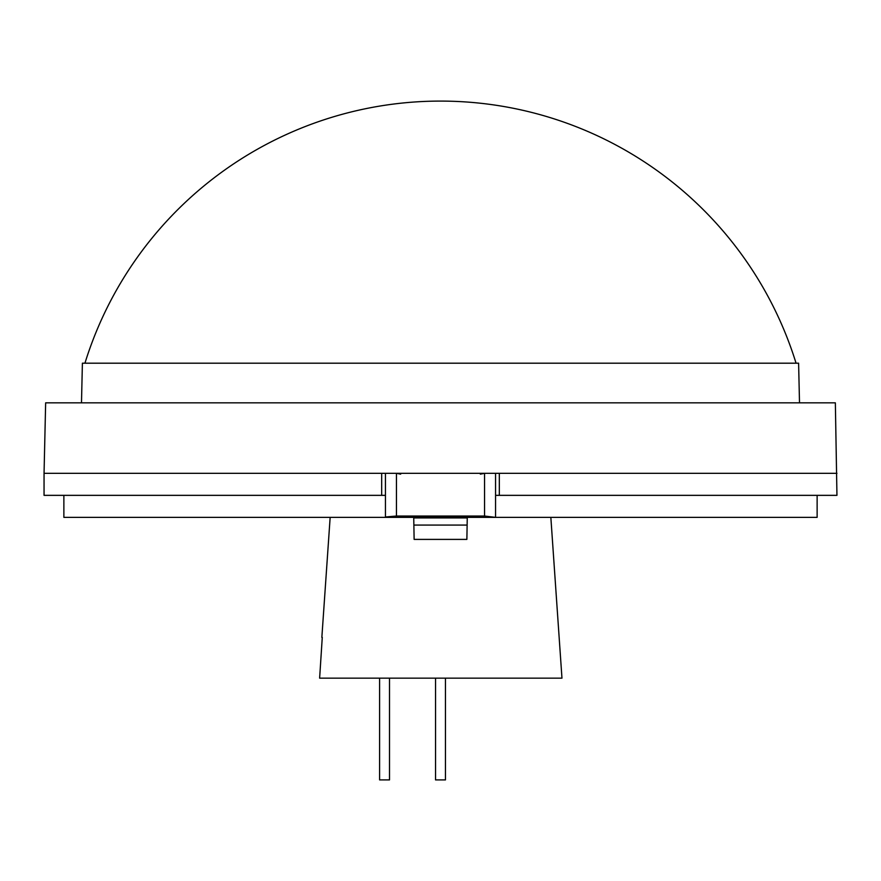 <?xml version="1.0" encoding="UTF-8"?>
<svg xmlns="http://www.w3.org/2000/svg" width="881" height="881" viewBox="0 0 881 881"><rect width="100%" height="100%" fill="white"/><g stroke="black" fill="none" stroke-linecap="round" stroke-linejoin="round"><path stroke-width="1.32" d="M84.939 363.192A372.223 372.223 0 0 1 796.061 363.192M81.493 402.837L82.396 363.192L798.604 363.192L799.508 402.837M385.438 495.342L381.682 495.342L381.682 473.317L44.05 473.317L45.647 402.837L835.353 402.837L836.95 495.342L495.562 495.342M381.682 495.342L44.05 495.342L44.05 473.317L836.95 473.317L499.318 473.317L499.318 495.342M467.26 517.367L466.875 539.392L414.125 539.392L413.872 525.076L467.128 525.076M413.74 517.367L413.872 525.076M413.751 517.94L467.249 517.94M330.155 517.367L321.851 637.404M319.627 678.15L322.27 637.404L319.627 678.15L561.968 678.15L550.845 517.367M817.128 495.342L817.128 517.367L495.562 517.367L484.55 516.024L484.55 473.317L480.332 474.154M63.873 495.342L63.873 517.367L495.562 517.367M400.668 474.154L396.45 473.317L396.45 516.024L484.55 516.024M499.318 473.317L495.562 473.317L495.562 516.982M385.438 517.367L385.438 473.317L381.682 473.317M396.45 516.024L385.438 516.982M435.544 678.15L435.544 779.905L445.456 779.905L445.456 678.15M379.601 678.15L379.601 779.905L389.512 779.905L389.512 678.15"/></g></svg>
